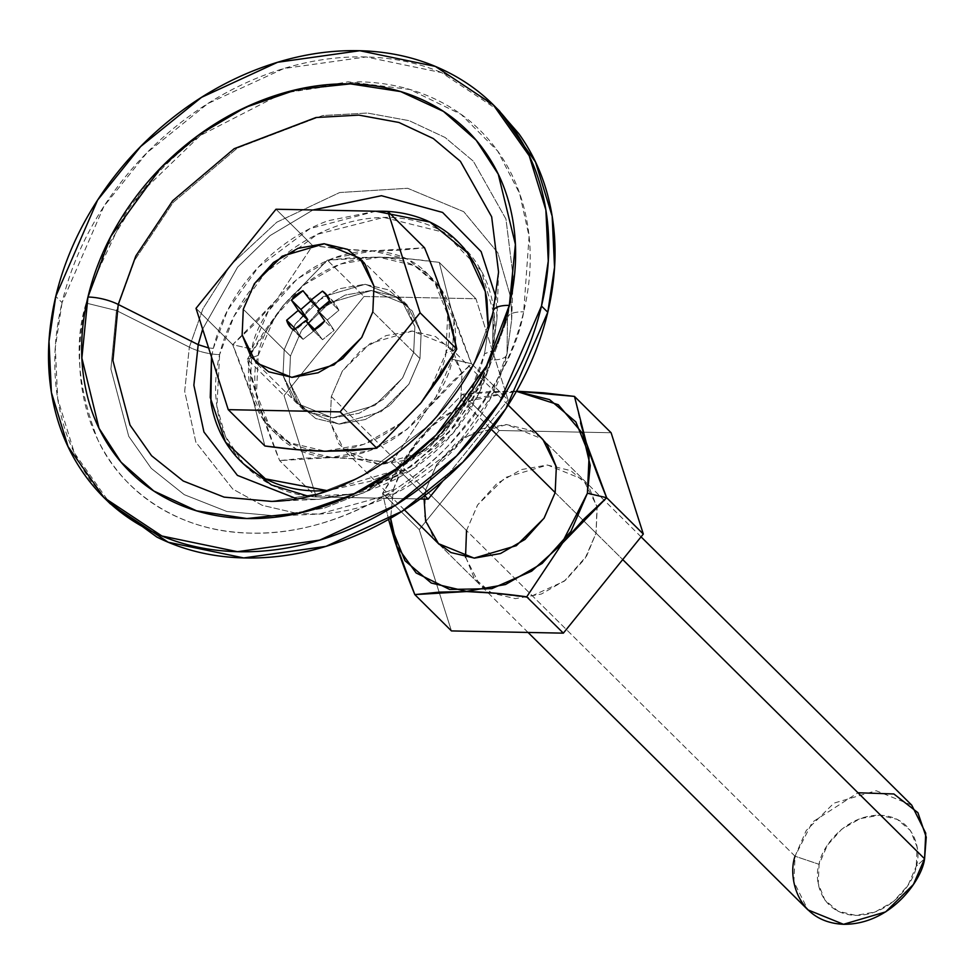 <?xml version="1.0" encoding="UTF-8"?>
<svg xmlns="http://www.w3.org/2000/svg" width="975" height="975" viewBox="0 0 975 975"><rect width="100%" height="100%" fill="white"/><g stroke="black" fill="none" stroke-linecap="round" stroke-linejoin="round"><path stroke-width="0.73" stroke-dasharray="4.88 3.66" d="M419.981 358.593L421.151 332.975L407.123 304.943L371.548 290.513L329.331 302.945L301.616 330.33L290.465 356.021L243.299 309.27L290.465 356.021L289.295 381.627L303.322 409.671L338.898 424.101L381.115 411.669L408.83 384.284L419.981 358.593L372.828 311.842L419.981 358.593L421.151 332.926L412.267 310.976L394.704 296.083L371.134 290.501L345.138 295.096L320.678 309.16L301.482 330.549L290.465 356.021L289.295 381.676L298.179 403.638L315.729 418.531L339.312 424.113L365.296 419.518L389.768 405.454L408.964 384.065L419.981 358.593L413.692 352.365L402.541 378.044L374.827 405.442L332.609 417.873L297.034 403.431L283.006 375.399L284.176 349.781L290.465 356.021L289.295 381.627L303.322 409.671L338.898 424.101L381.115 411.669L408.83 384.284L419.981 358.593L421.151 332.975L407.123 304.943L371.548 290.513L329.331 302.945L301.616 330.33L290.465 356.021L284.176 349.781L295.193 324.322L314.389 302.92L338.849 288.856L364.845 284.273L388.428 289.843L405.978 304.748L414.862 326.698L413.692 352.365L402.675 377.825L383.48 399.226L359.019 413.29L333.023 417.873L309.453 412.303L291.891 397.398L283.006 375.448L284.176 349.781L295.327 324.102L323.042 296.705L365.259 284.273L400.835 298.716L414.862 326.747L413.692 352.365L419.981 358.593L421.151 332.926L412.267 310.976L394.704 296.083L371.134 290.501L345.138 295.096L320.678 309.16L301.482 330.549L290.465 356.021L289.295 381.676L298.179 403.638L315.729 418.531L339.312 424.113L365.296 419.518L389.768 405.454L408.964 384.065L419.981 358.593M258.217 355.375C261.288 326.028 306.93 257.168 379.068 257.242C450.535 260.033 463.101 330.038 452.229 359.239L471.473 363.712L451.133 308.783L439.274 262.409L408.44 258.814L379.117 257.132L351.865 257.705L327.368 260.179L283.091 305.626L264.067 331.732L247.394 359.251L258.217 355.375L247.394 359.251L283.091 305.626L327.368 260.179L379.117 257.132C396.435 257.473 416.496 259.24 439.274 262.409L451.133 308.783C456.117 324.48 462.893 342.786 471.473 363.712L508.133 400.055L475.922 298.728L439.274 262.409L475.922 298.728L364.016 296.498L327.368 260.179L364.016 296.498L284.054 395.594L247.394 359.251L284.054 395.594L316.266 496.921L279.63 460.59C271.074 439.737 264.31 421.492 259.326 405.844L247.394 359.251L252.293 381.286L259.326 405.844L279.63 460.59L316.266 496.921L420.188 498.981L316.266 496.921L284.054 395.594L364.016 296.498L475.922 298.728L508.133 400.055L471.473 363.712L427.355 409L391.536 462.82C368.745 459.652 348.697 457.897 331.366 457.555L279.63 460.59L304.127 458.116L331.366 457.555L360.689 459.225L391.536 462.82L424.661 495.666L391.536 462.82L427.355 409L448.646 385.137L471.473 363.712L452.229 359.239C449.158 388.586 403.516 457.446 331.378 457.372C259.898 454.582 247.333 384.564 258.217 355.375L274.718 317.228L303.481 285.175L340.129 264.115L379.068 257.242L414.375 265.59L440.676 287.905L453.972 320.799L452.229 359.239L435.727 397.386L406.965 429.427L370.317 450.499L331.378 457.372L296.071 449.024L269.77 426.697L256.474 393.815L258.217 355.375M911.723 805.143L876.135 790.713L833.918 803.144L806.215 830.529L795.052 856.221L819.098 864.325C813.662 878.95 819.951 914.002 855.733 915.403C891.845 915.428 914.708 880.961 916.244 866.263L917.109 847.019L910.455 830.554L897.293 819.378L879.608 815.197L860.108 818.634L841.766 829.189L827.361 845.227L819.098 864.325L818.232 883.582L824.887 900.047L838.061 911.211L855.733 915.403L875.233 911.954L893.575 901.412L907.981 885.361L916.244 866.263L924.568 858.792L916.244 866.263C921.692 851.65 915.391 816.587 879.608 815.197C843.497 815.161 820.633 849.639 819.098 864.325L795.052 856.221L812.37 822.144L857.963 792.76M795.052 856.221L331.329 396.533L342.493 370.853L370.195 343.456L412.413 331.025L448 345.455L462.028 373.498L460.858 399.104L491.351 429.341L460.858 399.104L449.694 424.795L421.992 452.181L379.775 464.612L344.187 450.182L330.159 422.151L331.329 396.533L795.052 856.221L793.882 881.827L807.909 909.87M555.165 492.607L622.732 559.577L555.165 492.607M442.833 480.98L508.133 400.055L442.833 480.98M460.858 399.104L462.016 373.449L453.143 351.487L435.581 336.594L412.011 331.013L386.015 335.607L361.554 349.672L342.347 371.061L331.329 396.533L330.172 422.199L339.044 444.149L356.606 459.042L380.177 464.624L406.173 460.029L430.633 445.965L449.828 424.576L460.858 399.104M300.861 309.489L312.439 300.093L319.898 309.843L331.902 300.471L338.91 310.245L327.259 320.105L334.133 330.33L322.554 339.727L313.121 330.379L322.554 339.727L315.278 330.05L305.663 320.629L315.096 329.977L305.443 320.69L314.876 330.038L303.091 339.337L293.658 329.989L303.091 339.337L295.242 328.746L296.071 329.562L306.235 321.08L296.071 329.562L300.373 337.192L303.091 339.337L315.096 329.977L322.554 339.727L334.133 330.33L324.699 320.97L334.133 330.33L327.271 320.312L317.838 310.964L327.259 320.105L317.826 310.757L327.259 320.105L317.935 310.55L327.368 319.898L338.91 310.245L329.489 300.897L338.91 310.245L334.62 302.628L327.368 295.986L331.902 300.471L320.117 309.782L319.532 309.209L319.898 309.843L312.439 300.093L303.006 290.733L312.439 300.093L310.769 300.909M490.949 357.094L451.62 429.951L410.719 466.928L356.143 493.033L413.278 465.148L455.033 425.819L480.212 385.71L492.594 350.951L484.538 353.767C480.114 372.316 472.424 390.097 461.467 407.099C450.499 424.101 437.092 439.03 421.261 451.888C405.417 464.758 388.342 474.569 370.037 481.333L327.332 490.681L391.426 471.717L441.053 433.351L470.73 390.999L484.538 353.767L492.643 350.513L490.998 356.899M356.009 493.082L318.398 499.358L296.4 498.615L318.398 499.358L356.009 493.082M375.753 211.222L310.001 228.577L258.412 267.101L227.553 310.33L213.33 348.38L208.613 347.929L213.33 348.38L211.526 357.069M493.216 311.001A29.494 10.725 -166.6 0 0 493.106 311.915L498.566 272.098L493.106 311.915L492.643 350.513L493.106 311.915L473.667 364.053L431.669 423.333L361.42 476.507L317.545 493.862L271.44 501.382M499.566 111.089L441.638 72.65L366.125 56.952L283.871 68.506L207.821 103.582L146.933 152.77L103.911 206.298L62.059 302.616L55.77 296.376L62.059 302.616C69.981 269.392 83.752 237.559 103.387 207.114C123.021 176.658 147.03 149.918 175.39 126.884C203.763 103.85 234.341 86.263 267.126 74.149C299.898 62.022 332.402 56.282 364.601 56.928C396.813 57.562 426.27 64.533 452.997 77.842L496.665 108.213M491.961 354.863L494.374 315.217L481.187 270.648L443.918 232.355L383.638 217.413L317.387 234.268L265.188 272.817L233.976 316.314L219.619 354.607A29.494 10.725 13.4 0 1 189.333 347.173L202.971 308.722L230.734 264.92L276.827 222.178L339.666 192.538L407.611 188.272L463.734 211.697L497.823 252.769L510.924 298.204L511.68 319.751L507.049 353.498L507.463 318.301L507.049 353.498L511.68 319.751L510.924 298.216L497.823 252.769L463.734 211.697L407.611 188.272L339.666 192.538L276.827 222.178L230.734 264.92L202.971 308.722L189.333 347.173L116.452 310.525L134.794 259.972L173.233 202.373L237.376 148.066L322.688 115.55L367.441 113.039L409.22 120.693L445.112 137.487L473.35 161.228L505.952 219.058L513.167 276.766L507.463 318.301C508.012 313.974 513.411 311.805 523.685 311.793C513.411 311.805 508.012 313.974 507.463 318.301L487.171 372.718L443.32 434.582L369.976 490.059L324.188 508.133L276.071 515.946L226.882 511.497L184.263 494.678L151.235 468.329L128.737 436.337L110.906 369.074L116.452 310.525L86.166 303.091C73.893 342.249 77.732 387.672 97.658 439.359C119.681 488.487 176.682 532.521 251.16 533.106C325.211 535.47 402.553 494.118 447.671 446.318C491.924 395.911 517.262 351.073 523.685 311.793L529.096 236.425L519.651 193.586L497.75 151.137L461.053 114.331L409.829 89.481L348.136 81.827L283.262 93.052M354.071 494.033L410.926 470.194L453.192 432.973L478.567 394.107L490.827 360.007A29.494 10.725 -166.6 0 0 506.927 354.413A29.494 10.725 -166.6 0 0 507.049 353.498A29.494 10.725 13.4 0 1 506.927 354.413A29.494 10.725 13.4 0 1 490.827 360.007L491.924 355.01M292.463 514.544L276.071 515.946L226.882 511.497L184.263 494.678L151.235 468.329L128.737 436.337L110.906 369.074L116.452 310.525L189.333 347.173L184.689 391.304L195.853 442.163L232.793 489.084L262.214 505.294L297.485 513.52L262.214 505.294L232.793 489.084L195.853 442.163L184.689 391.304L189.333 347.173A29.494 10.725 -166.6 0 0 219.619 354.607L216.913 406.563L225.298 435.959L243.677 463.99M308.173 496.178L353.974 494.057L376.326 487.573C394.631 480.809 411.706 470.986 427.55 458.128C443.381 445.258 456.788 430.328 467.756 413.327C478.713 396.325 486.403 378.556 490.827 360.007C495.251 341.457 496.056 323.542 493.253 306.272C490.462 288.99 484.258 273.67 474.667 260.301C465.087 246.931 452.827 236.535 437.909 229.101C422.979 221.678 406.526 217.778 388.55 217.425C370.561 217.072 352.426 220.277 334.12 227.041C315.815 233.805 298.74 243.628 282.896 256.486C267.065 269.356 253.658 284.286 242.69 301.287C231.733 318.289 224.043 336.058 219.619 354.607C215.195 373.157 214.39 391.072 217.193 408.342C219.984 425.624 226.176 440.944 235.767 454.313C245.359 467.683 257.619 478.079 272.537 485.501C287.467 492.936 303.92 496.836 321.896 497.189L353.888 494.106M507.049 353.498L490.559 397.702L454.935 447.976L395.338 493.045L319.032 514.081L297.594 513.533L319.032 514.081L395.338 493.045L454.935 447.976L490.559 397.702L507.049 353.498M282.592 93.271L200.228 135.549L140.363 193.318L104.167 251.769L86.166 303.091L116.452 310.525L134.794 259.972L173.233 202.373L237.376 148.066L322.688 115.55L367.441 113.039L409.22 120.693L445.112 137.487L473.35 161.228L505.952 219.058L513.167 276.766L507.463 318.301L487.183 372.694L443.381 434.521L370.11 489.986L324.346 508.085L276.254 515.933M107.713 501.26L90.992 481.175C73.82 457.226 62.717 429.78 57.708 398.848C52.699 367.916 54.149 335.827 62.059 302.616L55.295 347.563L57.683 398.665L74.332 452.875L110.273 503.795M90.638 286.662L86.166 303.091C79.036 333.011 77.72 361.908 82.241 389.781C86.751 417.641 96.744 442.357 112.222 463.929C127.688 485.501 147.469 502.271 171.539 514.264C195.609 526.244 222.154 532.521 251.16 533.106C280.166 533.678 309.441 528.511 338.971 517.591C368.501 506.671 396.045 490.839 421.59 470.084C447.147 449.329 468.768 425.246 486.452 397.824C504.148 370.39 516.555 341.713 523.685 311.793C530.814 281.873 532.118 252.976 527.597 225.103C523.087 197.243 513.094 172.526 497.616 150.954C482.15 129.382 462.382 112.613 438.299 100.62C414.229 88.64 387.684 82.363 358.678 81.778L282.872 93.161M270.867 97.293C241.337 108.213 213.805 124.044 188.248 144.8C162.691 165.555 141.07 189.637 123.386 217.059L90.736 286.358M493.106 311.915L473.655 364.077L431.608 423.394L361.298 476.568L317.387 493.898L271.269 501.394L318.398 499.358L355.668 493.24M492.643 350.513L496.945 319.239L496.031 297.412L496.945 319.239L492.643 350.513M312.987 209.978L270.112 235.572L237.583 267.187L202.654 329.172L237.583 267.187L270.112 235.572L312.987 209.978M488.365 328.197L484.538 353.767L488.292 329.002M375.655 211.222L327.832 220.813C309.526 227.577 292.451 237.388 276.608 250.258C260.776 263.116 247.37 278.046 236.401 295.047C225.444 312.049 217.754 329.83 213.33 348.38L211.514 357.057M393.4 489.389L404.138 461.102L427.806 429.024L467.33 401.395L516.421 391.316L475.312 398.129L438.665 419.189L409.902 451.242L393.4 489.389L390.634 518.237L393.4 489.389L382.578 493.265L393.4 489.389M516.494 391.194L487.061 391.706L462.564 394.192L418.275 439.64L399.263 465.745L382.578 493.265L418.275 439.64L462.564 394.192L516.494 391.194M596.042 533.118L582.928 520.114L596.042 533.118L597.017 506.391L583.184 479.468L547.597 465.038L505.379 477.47L477.677 504.855L466.513 530.546L425.648 490.023L466.513 530.546L477.531 505.074L496.738 483.685L521.198 469.621L547.194 465.026L570.765 470.608L588.327 485.501L597.2 507.451L596.042 533.118L585.024 558.59L565.817 579.979L541.357 594.043L515.361 598.638L491.79 593.056L528.243 597.614L564.293 581.197L586.645 555.957L596.042 533.118M424.088 499.066L425.648 490.023L436.666 464.563L455.873 443.162L480.334 429.097L506.317 424.515L529.9 430.085L541.539 438.189M465.538 557.273L479.371 584.196L491.376 592.849L474.228 578.163L465.355 556.201L466.513 530.546M574.47 396.411L580.576 423.101M499.2 430.511L462.564 394.192L499.2 430.511L419.238 529.596L382.578 493.265L419.238 529.596L451.449 630.922L419.238 529.596L499.2 430.511L611.106 432.742L499.2 430.511M388.562 519.419L382.578 493.265L388.55 519.431M437.824 543.002L433.363 537.639L424.491 515.69L425.648 490.023L436.812 464.344L464.514 436.946L506.732 424.515L542.319 438.957L583.184 479.468M420.042 404.016L400.676 423.199L364.028 444.271L325.089 451.145L289.782 442.784L263.482 420.469L250.185 387.587L251.928 349.148C241.057 378.337 253.622 448.354 325.089 451.145C397.227 451.206 442.869 382.346 445.941 352.999L456.763 349.123L445.941 352.999C456.812 323.81 444.259 253.793 372.779 251.002C300.641 250.941 254.999 319.8 251.928 349.148L232.684 344.675L255.56 323.188L276.949 299.203L312.622 245.554L343.468 249.161L372.791 250.831L400.03 250.258L424.527 247.784L372.791 250.831C355.461 250.49 335.412 248.723 312.622 245.554L276.949 299.203L232.684 344.675C241.227 365.515 247.991 383.76 252.964 399.409L264.883 445.977L252.964 399.409L232.684 344.675L196.024 308.332L232.684 344.675L251.928 349.148L268.43 311.001L297.192 278.947L333.84 257.887L372.779 251.002L408.086 259.362L434.387 281.678L447.683 314.559L445.941 352.999L429.439 391.146L421.761 401.883M243.299 309.27L284.176 349.781L283.006 375.399L297.034 403.431L332.609 417.873L374.827 405.442L402.541 378.044L413.692 352.365L372.828 311.842L413.692 352.365L414.862 326.698L405.978 304.748L388.428 289.843L364.845 284.273L338.849 288.856L314.389 302.92L295.193 324.322L284.176 349.781L283.006 375.448L291.891 397.398L309.453 412.303L333.023 417.873L359.019 413.29L383.48 399.226L402.675 377.825L413.692 352.365L414.862 326.747L400.835 298.716L365.259 284.273L323.042 296.705L295.327 324.102L284.176 349.781L243.299 309.27M275.986 209.235L312.622 245.554L275.986 209.235M407.123 304.943L359.97 258.192L407.123 304.943M641.062 536.847L542.99 439.628M508.158 405.1L448 345.455M528.06 632.446L439.274 544.44M404.381 509.852L344.187 450.182M303.322 409.671L256.157 362.919L303.322 409.671M334.62 302.628L325.199 293.28M300.373 337.192L290.94 327.844M498.566 272.098L496.945 319.239L491.156 356.558M491.107 356.74L471.766 402.053L440.785 442.15L400.957 473.472L355.802 493.204M495.836 107.396L493.277 104.861M511.887 293.317L507.573 317.423L478.579 387.355L428.378 448.61L363.577 492.887L293.073 514.459M276.071 515.946L319.032 514.081C360.555 511.729 398.836 496.458 433.887 468.293C471.23 437.214 495.592 399.238 506.939 354.376L511.68 319.751L513.167 276.766L511.899 293.183M106.884 500.431L103.984 497.567M438.506 543.672L479.371 584.196"/><path stroke-width="1.46" d="M243.299 309.27L254.463 283.591L282.165 256.193L324.383 243.762L359.97 258.192L373.998 286.236L372.828 311.842L373.986 286.187L365.113 264.237L347.551 249.332L323.98 243.75L297.984 248.345L273.524 262.409L254.317 283.798L243.299 309.27L242.141 334.937L251.014 356.887L268.576 371.78L292.147 377.362L318.143 372.767L342.603 358.702L361.81 337.313L372.828 311.842L361.664 337.533L333.962 364.918L291.744 377.349L256.157 362.919L242.129 334.888L243.299 309.27L254.463 283.591L282.165 256.193L324.383 243.762L359.97 258.192L373.998 286.236L372.828 311.842L361.664 337.533L333.962 364.918L291.744 377.349L256.157 362.919L242.129 334.888L243.299 309.27L242.141 334.937L251.014 356.887L268.576 371.78L292.147 377.362L318.143 372.767L342.603 358.702L361.81 337.313L372.828 311.842L373.986 286.187L365.113 264.237L347.551 249.332L323.98 243.75L297.984 248.345L273.524 262.409L254.317 283.798L243.299 309.27M857.963 792.76L893.868 793.967L917.902 812.687L926.25 837.22L924.568 858.792L925.738 833.174L911.723 805.143L641.062 536.847M491.351 429.341L555.165 492.607L491.351 429.341M622.732 559.577L924.568 858.792L622.732 559.577M428.171 499.139L424.661 495.666L428.171 499.139L442.833 480.98L428.171 499.139L420.188 498.981L428.171 499.139M528.06 632.446L807.909 909.87L843.497 924.3L885.702 911.869L913.417 884.471L924.568 858.792C922.521 878.39 892.052 924.349 843.899 924.312C796.185 922.447 787.788 875.708 795.052 856.221M329.489 300.897L317.826 310.757L324.699 320.97A24.326 19.451 134.7 0 1 313.121 330.379L305.663 320.629L293.658 329.989A24.326 19.451 134.7 0 1 286.65 320.214L298.301 310.367L291.428 300.142A24.326 19.451 134.7 0 1 303.006 290.733L310.464 300.483L322.469 291.123A24.326 19.451 134.7 0 1 329.489 300.897L317.826 310.757L324.699 320.97L313.121 330.379L305.663 320.629L293.658 329.989L290.94 327.844L286.65 320.214L298.301 310.367L291.428 300.142L303.006 290.733L310.464 300.483L322.469 291.123L325.199 293.28L329.489 300.897M327.368 295.986L322.469 291.123L327.368 295.986M320.117 309.782L310.684 300.434L320.117 309.782M319.898 309.843L310.464 300.483L319.898 309.843M319.715 309.77L310.282 300.422L319.715 309.77M310.769 300.909L300.861 309.489L291.428 300.142L300.861 309.489L307.722 319.508L298.289 310.16L307.734 319.715L298.301 310.367L307.625 319.922L298.192 310.574L307.625 319.922L306.235 321.08L307.722 319.508L300.873 309.465M296.071 329.562L286.65 320.214L296.071 329.562M315.278 330.05L305.845 320.702L315.278 330.05M296.4 498.615L237.425 475.386L203.933 431.998L193.867 385.235L198.193 344.663L208.613 347.929L198.193 344.663L193.867 385.235L203.933 431.998L237.425 475.386L296.4 498.615M211.526 357.069L210.247 397.483L225.517 442.114L265.444 478.871L327.368 490.669L315.607 490.949C297.631 490.596 281.178 486.708 266.248 479.273C251.331 471.851 239.07 461.443 229.478 448.073C219.899 434.704 213.696 419.384 210.905 402.114L211.514 357.057M271.44 501.382L224.104 497.128L183.239 481.004L151.588 455.752L130.016 425.076L112.917 360.592L118.231 304.456L198.193 344.663L118.231 304.456L135.817 255.986L172.673 200.765L234.171 148.7L315.961 117.524L358.873 115.111L398.909 122.46L433.327 138.56L460.395 161.314L491.656 216.767L498.566 272.098L493.216 311.037A29.494 10.725 13.4 0 1 509.328 305.394L515.397 244.384L498.249 174.159L476.178 140.217L443.467 111.418L400.676 91.589L350.415 83.874L296.948 89.529L245.164 107.469L199.107 134.708L161.143 167.456L110.87 236.328L87.945 297.022A29.494 10.725 13.4 0 1 118.231 304.456A29.494 10.725 -166.6 0 0 87.945 297.022C94.807 268.198 106.762 240.581 123.788 214.171C140.827 187.748 161.655 164.556 186.262 144.568C210.88 124.581 237.4 109.334 265.846 98.816C294.279 88.298 322.469 83.314 350.415 83.874C378.349 84.423 403.906 90.48 427.099 102.022C450.279 113.563 469.328 129.724 484.222 150.491C499.127 171.271 508.755 195.073 513.094 221.91C517.445 248.747 516.189 276.583 509.328 305.394C502.454 334.218 490.51 361.835 473.472 388.257C456.434 414.668 435.618 437.872 410.999 457.848C386.393 477.835 359.86 493.094 331.427 503.6C302.981 514.117 274.792 519.102 246.858 518.542C218.912 517.993 193.355 511.936 170.174 500.394C146.981 488.853 127.944 472.692 113.039 451.925C98.134 431.157 88.518 407.343 84.167 380.506C79.816 353.669 81.071 325.833 87.945 297.022L81.876 358.044L99.011 428.257L121.083 462.199L153.794 491.01L196.584 510.827L246.858 518.542L300.312 512.887L352.097 494.947L398.153 467.707L436.117 434.96L486.403 366.088L509.328 305.394A29.494 10.725 -166.6 0 0 493.216 311.001C472.534 409.573 366.027 500.187 271.269 501.394L224.104 497.128L183.239 481.004L151.588 455.752L130.016 425.076L112.917 360.592L118.231 304.456L135.817 255.986L172.673 200.765L234.171 148.7L315.961 117.524L358.873 115.111L398.909 122.46L433.327 138.56L460.395 161.314L491.656 216.767L498.566 272.098M493.106 311.915A29.494 10.725 13.4 0 1 493.216 311.001M496.665 108.213L518.846 133.709C536.031 157.658 547.121 185.104 552.13 216.036C557.139 246.967 555.689 279.057 547.779 312.268L541.491 306.04L499.639 402.358L456.629 455.886L395.74 505.074L319.678 540.138L237.425 551.692L161.923 536.006L103.984 497.567L68.055 446.635L51.395 392.425L49.006 341.323L55.77 296.376L97.622 200.07L140.644 146.542L201.533 97.342L277.595 62.278L359.836 50.724L435.35 66.41L493.277 104.861L529.218 155.781L545.878 209.991L548.255 261.093L541.491 306.04L547.779 312.268L554.543 267.321L552.167 216.218L535.507 162.021L499.566 111.089L495.836 107.396M243.677 463.99L271.489 484.977L308.173 496.178M283.262 93.052L282.592 93.271M106.884 500.431L110.273 503.795L168.212 542.234L243.713 557.932L325.967 546.378L402.029 511.302L462.918 462.113L505.928 408.586L547.779 312.268C539.87 345.491 526.086 377.325 506.452 407.769C486.817 438.226 462.82 464.965 434.448 488C406.075 511.034 375.497 528.621 342.725 540.735C309.94 552.862 277.448 558.602 245.237 557.956C213.038 557.322 183.568 550.351 156.841 537.042L107.713 501.26M282.872 93.161L270.867 97.293M541.491 306.04C549.4 272.817 550.863 240.74 545.842 209.808C540.832 178.864 529.742 151.43 512.558 127.481C495.385 103.533 473.436 84.91 446.708 71.614C419.981 58.305 390.524 51.334 358.312 50.688C326.113 50.054 293.621 55.794 260.837 67.909C228.053 80.035 197.474 97.61 169.102 120.644C140.741 143.691 116.732 170.43 97.098 200.874C77.464 231.319 63.692 263.152 55.77 296.376C47.86 329.599 46.41 361.676 51.419 392.62C56.428 423.552 67.531 450.998 84.703 474.935C101.875 498.883 123.825 517.506 150.552 530.814C177.279 544.111 206.749 551.082 238.948 551.728C271.16 552.374 303.652 546.634 336.436 534.507C369.208 522.381 399.787 504.806 428.159 481.772C456.532 458.725 480.529 431.986 500.163 401.542C519.797 371.097 533.581 339.263 541.491 306.04M496.031 297.412L481.126 251.611L442.601 212.44L381.469 195.707L312.987 209.978L381.469 195.707L442.601 212.44L481.126 251.611L496.031 297.412M202.654 329.172L198.193 344.663L202.654 329.172M488.292 329.002L485.27 291.525L467.391 252.708L429.938 222.056L375.753 211.222M488.365 328.197L486.964 300.032C484.173 282.762 477.969 267.442 468.39 254.073C458.798 240.703 446.538 230.307 431.62 222.873C416.691 215.438 400.237 211.551 382.261 211.197L375.655 211.222M580.576 423.101L586.316 442.784C591.301 458.482 598.077 476.799 606.657 497.725L562.551 543.002L526.719 596.834L563.355 633.153L643.317 534.056L606.657 497.725L587.413 493.24L561.1 544.732L531.619 571.179L491.778 588.644L449.633 589.436L416.13 572.959L396.971 546.427L390.634 518.237L391.658 527.828L404.954 560.71L431.255 583.026L466.574 591.386L505.513 584.513L542.149 563.44L570.911 531.399L587.413 493.24L589.156 454.801L575.859 421.919L549.559 399.604L516.421 391.316L558.261 404.71L582.672 433.546L590.228 465.502L587.413 493.24L606.657 497.725L586.316 442.784L574.47 396.411L543.623 392.815L516.494 391.194L574.47 396.411L611.106 432.742L574.47 396.411M541.539 438.189L547.45 444.99L556.335 466.94L555.165 492.607L544.013 518.286L516.299 545.683L474.094 558.114L438.506 543.672L425.648 521.162L424.088 499.066M466.513 530.546L465.538 557.273M606.657 497.725L643.317 534.056L611.106 432.742L643.317 534.056L563.355 633.153L526.719 596.834C503.929 593.665 483.88 591.898 466.562 591.557L414.814 594.604C406.258 573.751 399.494 555.494 394.509 539.857L388.562 519.419L394.509 539.857L414.814 594.604L451.449 630.922L414.814 594.604L439.311 592.13L466.562 591.557L495.873 593.239L526.719 596.834L562.551 543.002L583.842 519.151L606.657 497.725M451.449 630.922L563.355 633.153L451.449 630.922M508.158 405.1L542.99 439.628L556.335 466.988L555.165 492.607L544.148 518.066L524.952 539.467L500.492 553.532L474.496 558.127L450.925 552.545L437.824 543.002M424.527 247.784C433.046 268.466 439.835 286.772 444.893 302.725L451.876 327.149L456.763 349.123L444.893 302.725C439.908 287.028 433.119 268.722 424.527 247.784L387.892 211.465L424.527 247.784M264.883 445.977L228.235 409.658L196.024 308.332L275.986 209.235L387.892 211.465L420.103 312.792L456.763 349.123L420.103 312.792L340.141 411.877L376.789 448.195L420.908 402.943L456.763 349.123L440.042 376.716L420.908 402.943L376.789 448.195L340.141 411.877L228.235 409.658L264.883 445.977C287.662 449.146 307.722 450.901 325.041 451.242L376.789 448.195L352.292 450.682L325.041 451.242L295.717 449.572L264.883 445.977M421.761 401.883L420.042 404.016M196.024 308.332L275.986 209.235L387.892 211.465L420.103 312.792L340.141 411.877L228.235 409.658L196.024 308.332M439.274 544.44L404.381 509.852M293.073 514.459L292.463 514.544"/></g></svg>

